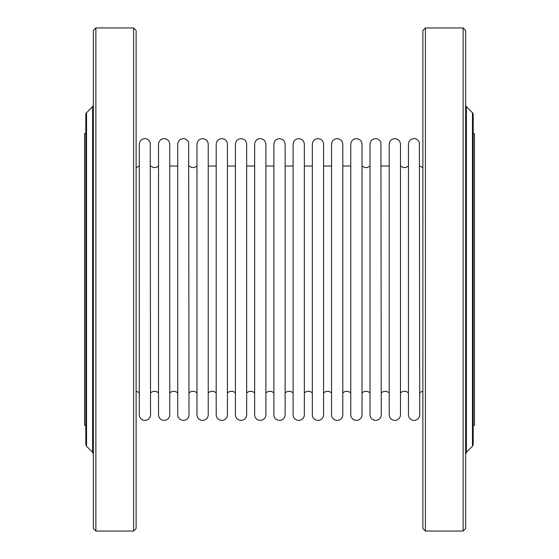 <?xml version="1.0" encoding="UTF-8"?>
<svg xmlns="http://www.w3.org/2000/svg" width="559" height="559" viewBox="0 0 559 559"><rect width="100%" height="100%" fill="white"/><g stroke="black" fill="none" stroke-linecap="round" stroke-linejoin="round"><path stroke-width="0.84" d="M473.194 114.518L473.194 444.482L472.46 446.257L472.46 112.743A2.515 2.515 0 0 1 473.194 114.518M465.647 30.465L465.647 528.534L463.131 531.05L463.131 27.95L465.647 30.465M463.131 27.95L425.399 27.95L425.399 531.05L463.131 531.05M425.399 531.05L422.884 528.534L422.884 30.465L425.399 27.95M472.46 112.743L466.381 106.664A2.515 2.515 0 0 1 465.647 104.889M86.54 446.257L85.806 444.482L85.806 114.518A2.515 2.515 0 0 1 86.54 112.743L86.54 446.257L92.619 452.336L92.619 106.664A2.515 2.515 0 0 0 93.353 104.889M95.868 531.05L93.353 528.534L93.353 30.465L95.868 27.95L95.868 531.05L133.601 531.05L133.601 27.95L95.868 27.95M133.601 531.05L136.117 528.534L136.117 30.465L133.601 27.95M92.619 106.664L86.54 112.743M422.884 391.37A5.625 5.625 0 0 0 419.711 392.97M408.475 414.205A5.625 5.625 0 0 0 414.079 420.368A5.625 5.625 0 0 0 419.683 414.205M408.454 392.97A5.625 5.625 0 0 0 400.482 392.97M389.253 414.205A5.625 5.625 0 0 0 394.857 420.368A5.625 5.625 0 0 0 400.454 414.205M389.225 392.97A5.625 5.625 0 0 0 381.259 392.97M370.023 414.205A5.625 5.625 0 0 0 375.627 420.368A5.625 5.625 0 0 0 381.231 414.205M370.002 392.97A5.625 5.625 0 0 0 362.029 392.97M350.8 414.205A5.625 5.625 0 0 0 356.404 420.368A5.625 5.625 0 0 0 362.008 414.205M350.772 392.97A5.625 5.625 0 0 0 342.807 392.97M331.571 414.205A5.625 5.625 0 0 0 337.175 420.368A5.625 5.625 0 0 0 342.779 414.205M331.55 392.97A5.625 5.625 0 0 0 323.577 392.97M312.348 414.205A5.625 5.625 0 0 0 317.952 420.368A5.625 5.625 0 0 0 323.556 414.205M312.32 392.97A5.625 5.625 0 0 0 304.355 392.97M293.126 414.205A5.625 5.625 0 0 0 298.723 420.368A5.625 5.625 0 0 0 304.327 414.205M293.098 392.97A5.625 5.625 0 0 0 285.132 392.97M273.896 414.205A5.625 5.625 0 0 0 279.5 420.368A5.625 5.625 0 0 0 285.104 414.205M273.875 392.97A5.625 5.625 0 0 0 265.902 392.97M254.673 414.205A5.625 5.625 0 0 0 260.277 420.368A5.625 5.625 0 0 0 265.874 414.205M254.645 392.97A5.625 5.625 0 0 0 246.68 392.97M235.444 414.205A5.625 5.625 0 0 0 241.048 420.368A5.625 5.625 0 0 0 246.652 414.205M235.423 392.97A5.625 5.625 0 0 0 227.45 392.97M216.221 414.205A5.625 5.625 0 0 0 221.825 420.368A5.625 5.625 0 0 0 227.429 414.205M216.193 392.97A5.625 5.625 0 0 0 208.227 392.97M196.992 414.205A5.625 5.625 0 0 0 202.596 420.368A5.625 5.625 0 0 0 208.2 414.205M196.971 392.97A5.625 5.625 0 0 0 188.998 392.97M177.769 414.205A5.625 5.625 0 0 0 183.373 420.368A5.625 5.625 0 0 0 188.977 414.205M177.741 392.97A5.625 5.625 0 0 0 169.775 392.97M158.546 414.205A5.625 5.625 0 0 0 164.143 420.368A5.625 5.625 0 0 0 169.747 414.205M158.518 392.97A5.625 5.625 0 0 0 150.546 392.97M139.317 414.205A5.625 5.625 0 0 0 144.921 420.368A5.625 5.625 0 0 0 150.525 414.205M139.289 392.97A5.625 5.625 0 0 0 136.117 391.37M85.806 279.5L85.806 231.174M85.806 425.399L84.549 425.399L84.549 133.601L85.806 133.601M474.451 133.601L474.451 425.399L473.194 425.399L473.194 133.601L474.451 133.601M466.381 106.664L466.381 452.336L465.647 454.111M472.46 446.257L466.381 452.336M92.619 452.336L93.353 454.111M422.884 167.63L419.711 166.03M408.454 414.743L408.454 144.264C408.783 140.84 410.662 138.967 414.079 138.632C413.311 138.674 416.86 137.8 419.376 142.349L419.711 414.743M408.454 166.03L406.065 167.455L403.374 167.581L400.482 166.03M389.225 414.743L389.225 144.264C389.56 140.84 391.433 138.967 394.857 138.632C398.274 138.967 400.146 140.84 400.482 144.257L400.482 414.736M389.225 166.03L381.259 166.03M370.002 414.743L370.002 144.264C370.331 140.84 372.21 138.967 375.627 138.632C374.858 138.674 378.408 137.8 380.924 142.349L381.259 414.743M370.002 166.03L367.612 167.455L364.922 167.581L362.029 166.03M350.772 414.743L350.772 144.264C351.108 140.84 352.981 138.967 356.404 138.632C359.821 138.967 361.694 140.84 362.029 144.257L362.029 414.736M350.772 166.03L342.807 166.03M331.55 414.743L331.55 144.264C331.885 140.84 333.758 138.967 337.175 138.632C340.599 138.967 342.471 140.84 342.807 144.257L342.807 414.743M331.55 166.03L323.577 166.03M312.32 414.743L312.32 144.264C312.656 140.84 314.535 138.967 317.952 138.632C321.369 138.967 323.249 140.84 323.577 144.257L323.577 414.736M312.32 166.03L304.355 166.03M293.098 414.743L293.098 144.264C293.433 140.84 295.306 138.967 298.723 138.632C302.146 138.967 304.019 140.84 304.355 144.257L304.355 414.743M293.098 166.03L285.132 166.03M273.875 414.743L273.875 144.264C274.203 140.84 276.083 138.967 279.5 138.632C282.917 138.967 284.797 140.84 285.132 144.257L285.132 414.736M273.875 166.03L265.902 166.03M254.645 414.743L254.645 144.264C254.981 140.84 256.854 138.967 260.277 138.632C263.694 138.967 265.567 140.84 265.902 144.257L265.902 414.743M254.645 166.03L246.68 166.03M235.423 414.743L235.423 144.264C235.751 140.84 237.631 138.967 241.048 138.632C244.465 138.967 246.344 140.84 246.68 144.257L246.68 414.736M235.423 166.03L227.45 166.03M216.193 414.743L216.193 144.264C216.529 140.84 218.401 138.967 221.825 138.632C225.242 138.967 227.115 140.84 227.45 144.257L227.45 414.743M216.193 166.03L208.227 166.03M196.971 414.743L196.971 144.264C197.306 140.84 199.179 138.967 202.596 138.632C206.019 138.967 207.892 140.84 208.227 144.257L208.227 414.736M196.971 166.03L194.588 167.455L191.898 167.581L188.998 166.03M177.741 414.743L177.741 144.264C178.076 140.84 179.956 138.967 183.373 138.632C182.604 138.674 186.154 137.8 188.662 142.349L188.998 414.743M177.741 166.03L169.775 166.03M158.518 414.743L158.518 144.264C158.854 140.84 160.726 138.967 164.143 138.632C167.567 138.967 169.44 140.84 169.775 144.257L169.775 414.736M158.518 166.03L156.136 167.455L153.445 167.581L150.553 166.03M139.289 414.743L139.289 144.264C139.624 140.84 141.504 138.967 144.921 138.632C144.152 138.674 147.702 137.8 150.217 142.349L150.546 414.743M136.117 167.63L139.289 166.03"/></g></svg>
